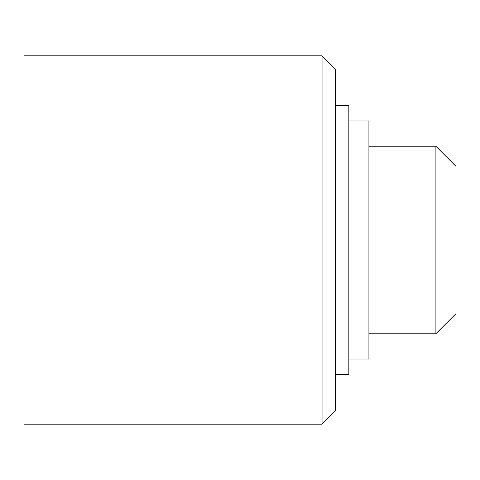 <?xml version="1.0" encoding="UTF-8"?>
<svg xmlns="http://www.w3.org/2000/svg" width="480" height="480" viewBox="0 0 480 480"><rect width="100%" height="100%" fill="white"/><g stroke="black" fill="none" stroke-linecap="round" stroke-linejoin="round"><path stroke-width="0.72" d="M348.84 120.984L368.928 120.984L368.928 359.016L348.84 359.016M335.442 105.51L348.84 105.51L348.84 374.49L335.442 374.49M322.044 240L322.044 424.188L335.442 410.79L335.442 69.21L322.044 55.812L322.044 240M322.044 55.812L24 55.812L24 424.188L322.044 424.188M435.906 146.232L435.906 333.768L456 313.674L456 166.326L435.906 146.232L368.928 146.232M368.928 333.768L435.906 333.768"/></g></svg>
